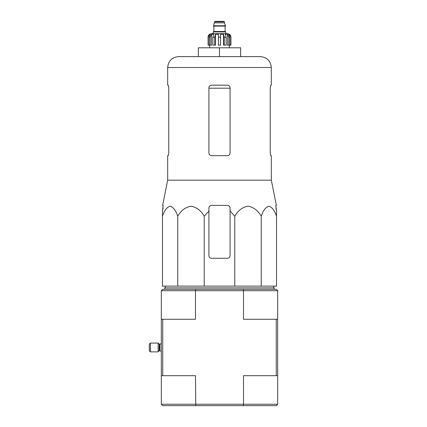 <?xml version="1.0" encoding="UTF-8"?>
<svg xmlns="http://www.w3.org/2000/svg" width="427" height="427" viewBox="0 0 427 427"><rect width="100%" height="100%" fill="white"/><g stroke="black" fill="none" stroke-linecap="round" stroke-linejoin="round"><path stroke-width="0.64" d="M204.213 286.127L204.213 216.243L208.915 211.05L204.213 216.243C201.016 210.564 196.612 207.212 190.997 206.188C185.371 207.191 180.952 210.543 177.744 216.243C175.897 210.564 173.357 207.212 170.117 206.188C166.866 207.191 164.32 210.543 162.468 216.243L162.468 286.127L276.52 286.127L276.52 216.243C274.673 210.564 272.132 207.212 268.893 206.188C265.642 207.191 263.091 210.543 261.239 216.243C258.041 210.564 253.638 207.212 248.028 206.188C242.397 207.191 237.983 210.543 234.775 216.243L230.073 211.05L230.073 208.034C229.918 206.438 229.037 205.552 227.426 205.392L211.562 205.392C209.951 205.552 209.07 206.433 208.915 208.034L208.915 255.634A2.642 2.642 0 0 0 211.562 258.276L227.426 258.276A2.642 2.642 0 0 0 230.073 255.634L230.073 211.05M276.258 375.68L243.502 375.68L243.502 404.241L243.219 405.65L162.73 405.65L161.321 404.241L277.667 404.241L277.667 375.68L276.258 375.68L276.258 319.273L243.502 319.273L243.502 290.712L243.219 289.303L162.73 289.303L161.321 290.712L161.321 319.273L162.73 319.273L162.73 375.68L161.321 375.68L161.321 319.273M277.667 375.68L277.667 319.273L276.258 319.273M243.219 405.65L276.258 405.65L277.667 404.241M243.219 289.303L276.258 289.303L277.667 290.712L277.667 319.273M195.763 405.65L195.486 375.68L162.73 375.68M195.763 289.303L195.486 290.712L277.667 290.712M161.321 290.712L195.486 290.712L195.486 319.273L162.73 319.273M161.321 404.241L161.321 375.68M164.843 289.303L164.843 287.894L274.139 287.894L274.139 289.303M177.744 216.243L177.744 286.127M234.775 216.243L234.775 286.127M261.239 216.243L261.239 286.127M162.468 216.243L162.468 211.05L162.468 216.243M276.52 216.243L276.52 211.05L276.52 216.243M168.756 153.037L168.275 155.679L168.756 153.037L168.756 87.807L168.275 85.165L167.667 85.165L167.667 67.535C168.313 60.901 171.958 57.255 178.598 56.61L260.39 56.61L240.647 56.61L240.647 47.792L198.341 47.792L198.341 56.61M270.232 87.807L270.713 85.165L270.232 87.807L270.232 153.037L270.713 155.679L271.321 155.679L271.321 180.183L167.667 180.183L167.667 155.679L168.275 155.679M167.667 67.535L271.321 67.535L271.321 85.165L270.713 85.165M230.073 87.807C229.907 86.195 229.027 85.315 227.426 85.165L211.562 85.165C209.961 85.315 209.081 86.195 208.915 87.807L208.915 153.037C209.081 154.649 209.961 155.529 211.562 155.679L227.426 155.679C229.027 155.529 229.907 154.649 230.073 153.037L230.073 87.807M271.321 180.183L276.365 205.392L275.805 205.392L276.52 211.05L275.906 208.034M163.077 208.034L162.468 211.05L163.178 205.392L162.623 205.392L167.667 180.183M208.915 208.034L208.915 211.05L208.915 208.034M219.494 47.792L219.494 56.61M158.145 351.885L158.145 343.068L150.389 343.068L150.389 351.885L158.145 351.885L159.191 350.839L159.191 344.114L159.436 350.738L159.911 350.738L159.911 344.215L161.321 343.511M150.389 351.885L149.333 350.823L149.333 344.125L150.389 343.068M225.75 33.69L225.75 31.929L213.233 31.929L213.233 33.69L211.562 33.69L227.426 33.69C229.566 33.898 230.745 35.073 230.954 37.213L229.31 34.272L228.525 34.272L229.902 37.213L229.902 45.15L228.845 45.15L228.845 37.213L229.902 37.213M214.557 21.793L224.431 21.793L223.988 21.35L215 21.35L214.557 21.793L213.5 26.111L225.488 26.111L225.488 25.759L213.5 25.759M224.431 21.793L224.431 22.85L214.557 22.85M210.143 45.15L210.143 37.213L211.52 34.272L211.52 45.15L208.082 45.15L208.082 37.213L209.678 34.272L209.678 35.137M209.086 45.15L209.086 37.213L210.463 34.272L209.678 34.272M218.437 37.213L220.551 37.213L220.551 45.15L218.437 45.15L218.437 34.272L215.502 34.272L214.706 37.213L215.502 34.272L215.502 45.15L212.876 45.15L212.876 37.213L213.671 34.272L211.52 34.272M220.551 37.213L220.551 34.272L223.486 34.272L224.282 37.213L226.113 37.213L225.317 34.272L227.463 34.272L228.845 37.213M229.31 35.137L229.31 34.272L230.906 37.213L230.906 45.15L230.906 37.213M226.113 37.213L226.113 45.15L224.282 45.15L224.282 37.213M230.954 37.213L230.954 45.15L229.902 45.15M208.082 45.15L208.082 37.213M214.706 45.15L214.706 37.213L212.876 37.213M223.486 34.272L223.486 45.15L224.282 45.15M227.463 34.272L227.463 45.15L228.845 45.15M208.915 88.202L230.073 88.202M225.312 26.111L213.676 26.111M225.136 26.287L225.136 31.486L213.852 31.486L213.409 31.929M209.086 37.213L210.143 37.213M165.639 286.127L164.843 287.894M273.349 286.127L274.139 287.894M271.321 67.535C270.675 60.901 267.03 57.255 260.39 56.61M159.911 350.738L161.321 351.442L159.911 350.738M159.911 344.215L159.191 344.114L158.145 343.068M224.431 22.85L225.488 25.759M213.852 26.287L213.852 31.486M225.136 31.486L225.573 31.929M208.034 37.213C208.243 35.073 209.417 33.898 211.562 33.69M209.62 45.15L209.62 47.792M229.363 45.15L229.363 47.792"/></g></svg>
